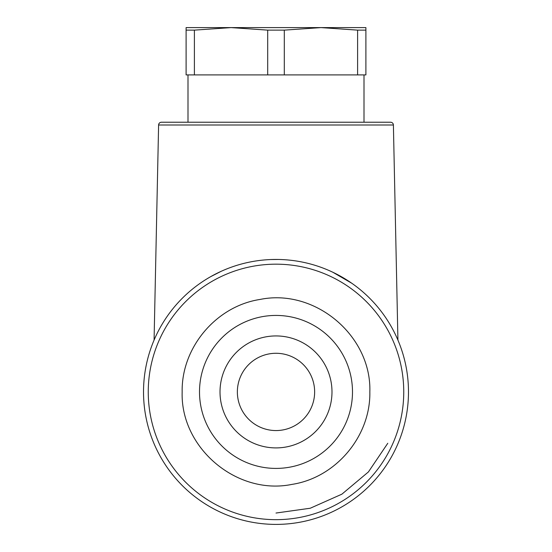 <?xml version="1.0" encoding="UTF-8"?>
<svg xmlns="http://www.w3.org/2000/svg" width="552" height="552" viewBox="0 0 552 552"><rect width="100%" height="100%" fill="white"/><g stroke="black" fill="none" stroke-linecap="round" stroke-linejoin="round"><path stroke-width="0.83" d="M393.397 125.007L158.603 125.007A2.836 2.836 0 0 1 161.439 122.227L390.561 122.227A2.836 2.836 0 0 1 393.397 125.007L397.923 340.101M158.603 125.007L154.077 340.101M278.484 259.461L270.763 259.543M221.145 271.329L210.878 276.552M178.855 301.847L177.585 303.234M351.693 283.197L332.835 272.246M390.561 122.227L364.003 122.227L364.003 74.913M364.003 122.227L161.439 122.227M408.48 391.92A132.48 132.48 0 0 0 276 259.44A132.48 132.48 0 0 0 143.52 391.92A132.48 132.48 0 0 0 276 524.4A132.48 132.48 0 0 0 408.48 391.92A132.48 132.48 0 0 0 276 259.44A132.48 132.48 0 0 0 143.52 391.92A132.48 132.48 0 0 0 276 524.4A132.48 132.48 0 0 0 408.48 391.92M369.84 391.92C370.702 436.294 335.816 477.715 291.939 484.394C236.946 495.724 180.338 448.038 182.16 391.92C181.297 347.546 216.184 306.125 260.061 299.446C315.054 288.116 371.662 335.802 369.84 391.92M352.493 391.92A76.493 76.493 0 0 1 276 468.413A76.493 76.493 0 0 1 199.507 391.92A76.493 76.493 0 0 1 276 315.427A76.493 76.493 0 0 1 352.493 391.92M357.599 74.913L357.599 30.132L320.947 27.6L365.9 27.6L365.9 74.913L186.1 74.913L186.1 30.132L194.401 30.132L194.401 74.913M220.013 391.92A55.987 55.987 0 0 0 276 447.907A55.987 55.987 0 0 0 331.987 391.92A55.987 55.987 0 0 0 276 335.933A55.987 55.987 0 0 0 220.013 391.92M357.599 30.132L365.9 30.132M267.699 74.913L267.699 30.132L231.053 27.6L320.947 27.6L284.301 30.132L284.301 74.913M267.699 30.132L284.301 30.132M186.1 30.132L186.1 27.6L231.053 27.6L194.401 30.132M314.64 391.92A38.64 38.64 0 0 1 276 430.56A38.64 38.64 0 0 1 237.36 391.92A38.64 38.64 0 0 1 276 353.28A38.64 38.64 0 0 1 314.64 391.92M387.787 443.27L368.412 471.939L341.888 494.171L310.272 508.233L276 513.043M403.747 391.92A127.747 127.747 0 0 0 276 264.173A127.747 127.747 0 0 0 148.253 391.92A127.747 127.747 0 0 0 276 519.667A127.747 127.747 0 0 0 403.747 391.92M187.997 122.227L187.997 74.913"/></g></svg>
